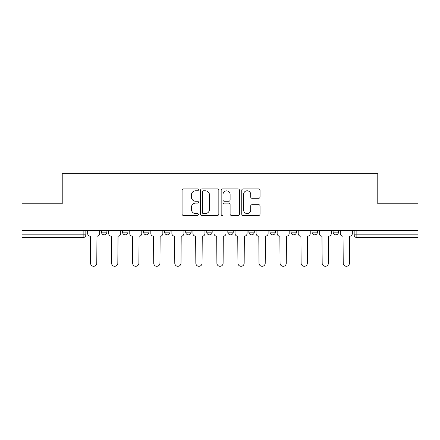 <?xml version="1.0" encoding="UTF-8"?>
<svg xmlns="http://www.w3.org/2000/svg" width="440" height="440" viewBox="0 0 440 440"><rect width="100%" height="100%" fill="white"/><g stroke="black" fill="none" stroke-linecap="round" stroke-linejoin="round"><path stroke-width="0.66" d="M198.407 189.865A0.929 0.929 0 0 0 197.478 188.936L183.403 188.936A1.326 1.326 0 0 0 182.078 190.262L182.078 214.11A1.326 1.326 0 0 0 183.403 215.43L197.478 215.43A0.929 0.929 0 0 0 198.407 214.506A0.929 0.929 0 0 0 197.478 213.576L195.657 213.576A4.24 4.24 0 0 1 191.417 209.336L191.417 207.35A4.24 4.24 0 0 1 195.657 203.11L197.478 203.11A0.929 0.929 0 0 0 198.407 202.186A0.929 0.929 0 0 0 197.478 201.256L195.657 201.256A4.24 4.24 0 0 1 191.417 197.016L191.417 195.03A4.24 4.24 0 0 1 195.657 190.79L197.478 190.79A0.929 0.929 0 0 0 198.407 189.865M333.102 230.665L333.102 232.15L338.503 232.15A2.701 2.701 0 0 1 335.803 234.845A2.701 2.701 0 0 1 333.102 232.15L333.102 230.665M269.94 230.665L269.94 232.15L275.336 232.15A2.701 2.701 0 0 1 272.641 234.845A2.701 2.701 0 0 1 269.94 232.15L269.94 230.665M227.827 230.665L227.827 232.15L233.228 232.15A2.701 2.701 0 0 1 230.527 234.845A2.701 2.701 0 0 1 227.827 232.15L227.827 230.665M206.773 230.665L206.773 232.15L212.174 232.15A2.701 2.701 0 0 1 209.473 234.845A2.701 2.701 0 0 1 206.773 232.15L206.773 230.665M164.665 230.665L164.665 232.15L170.06 232.15A2.701 2.701 0 0 1 167.36 234.845A2.701 2.701 0 0 1 164.665 232.15L164.665 230.665M258.72 198.275A1.326 1.326 0 0 0 260.04 196.95L260.04 190.262A1.326 1.326 0 0 0 258.72 188.936L243.084 188.936A1.326 1.326 0 0 0 241.758 190.262L241.758 214.11A1.326 1.326 0 0 0 243.084 215.43L258.72 215.43A1.326 1.326 0 0 0 260.04 214.11L260.04 206.024A1.326 1.326 0 0 0 258.72 204.699L252.027 204.699A1.326 1.326 0 0 0 250.701 206.024L250.701 210.034A3.542 3.542 0 0 1 247.159 213.576A3.542 3.542 0 0 1 243.617 210.034L243.617 194.337A3.542 3.542 0 0 1 247.159 190.79A3.542 3.542 0 0 1 250.701 194.337L250.701 196.95A1.326 1.326 0 0 0 252.027 198.275L258.72 198.275M22 230.665L22 203.803L62.222 203.803L62.222 173.707L377.779 173.707L377.779 203.803L418 203.803L418 230.665L22 230.665L22 234.845L85.838 234.845L85.838 230.665L85.838 234.845A2.701 2.701 0 0 1 83.144 237.545L22 237.545L22 234.845M218.84 190.262A1.326 1.326 0 0 0 217.514 188.936L201.883 188.936A1.326 1.326 0 0 0 200.558 190.262L200.558 214.11A1.326 1.326 0 0 0 201.883 215.43L217.514 215.43A1.326 1.326 0 0 0 218.84 214.11L218.84 190.262M222.486 188.936L238.117 188.936A1.326 1.326 0 0 1 239.443 190.262L239.443 214.11A1.326 1.326 0 0 1 238.117 215.43L231.429 215.43A1.326 1.326 0 0 1 230.104 214.11L230.104 204.435A1.326 1.326 0 0 0 228.778 203.11L224.34 203.11A1.326 1.326 0 0 0 223.014 204.435L223.014 214.506A0.929 0.929 0 0 1 222.085 215.43A0.929 0.929 0 0 1 221.161 214.506L221.161 190.262A1.326 1.326 0 0 1 222.486 188.936M354.161 230.665L354.161 234.845L418 234.845L418 237.545L356.857 237.545A2.701 2.701 0 0 1 354.161 234.845A2.701 2.701 0 0 0 356.857 237.545L356.857 230.665M418 230.665L418 234.845M338.503 230.665L338.503 232.15A2.701 2.701 0 0 1 335.803 234.845M317.449 230.665L317.449 232.15A2.701 2.701 0 0 1 314.749 234.845A2.701 2.701 0 0 1 312.048 232.15L317.449 232.15M312.048 230.665L312.048 232.15M296.395 230.665L296.395 232.15A2.701 2.701 0 0 1 293.695 234.845A2.701 2.701 0 0 1 290.994 232.15L296.395 232.15L296.395 230.665M290.994 230.665L290.994 232.15M275.336 230.665L275.336 232.15M254.282 230.665L254.282 232.15A2.701 2.701 0 0 1 251.581 234.845A2.701 2.701 0 0 1 248.886 232.15L254.282 232.15L254.282 230.665M248.886 230.665L248.886 232.15M233.228 230.665L233.228 232.15L233.228 230.665M212.174 232.15L212.174 230.665L212.174 232.15A2.701 2.701 0 0 1 209.473 234.845M191.114 230.665L191.114 232.15A2.701 2.701 0 0 1 188.419 234.845A2.701 2.701 0 0 1 185.719 232.15A2.701 2.701 0 0 0 188.419 234.845A2.701 2.701 0 0 0 191.114 232.15L191.114 230.665M185.719 230.665L185.719 232.15L191.114 232.15M170.06 230.665L170.06 232.15M149.006 230.665L149.006 232.15A2.701 2.701 0 0 1 146.305 234.845A2.701 2.701 0 0 1 143.605 232.15A2.701 2.701 0 0 0 146.305 234.845A2.701 2.701 0 0 0 149.006 232.15L143.605 232.15L143.605 230.665M122.551 230.665L122.551 232.15L127.952 232.15L127.952 230.665L127.952 232.15A2.701 2.701 0 0 1 125.252 234.845A2.701 2.701 0 0 1 122.551 232.15A2.701 2.701 0 0 0 125.252 234.845M101.497 230.665L101.497 232.15L106.898 232.15L106.898 230.665L106.898 232.15A2.701 2.701 0 0 1 104.198 234.845A2.701 2.701 0 0 1 101.497 232.15A2.701 2.701 0 0 0 104.198 234.845M83.144 230.665L83.144 237.545A2.701 2.701 0 0 0 85.838 234.845M203.34 190.79A0.929 0.929 0 0 0 202.411 191.719L202.411 212.652A0.929 0.929 0 0 0 203.34 213.576L205.26 213.576A4.24 4.24 0 0 0 209.501 209.336L209.501 195.03A4.24 4.24 0 0 0 205.26 190.79L203.34 190.79M230.104 194.403A3.542 3.542 0 0 0 226.556 190.856A3.542 3.542 0 0 0 223.014 194.403L223.014 199.931A1.326 1.326 0 0 0 224.34 201.256L228.778 201.256A1.326 1.326 0 0 0 230.104 199.931L230.104 194.403M87.665 230.665L87.665 233.497A2.701 2.701 0 0 0 90.359 236.198L90.563 263.192A3.102 3.102 0 0 0 93.671 266.294A3.102 3.102 0 0 0 96.773 263.192L96.976 236.198A2.701 2.701 0 0 0 99.677 233.497L99.677 230.665M108.719 230.665L108.719 233.497A2.701 2.701 0 0 0 111.419 236.198L111.617 263.192A3.102 3.102 0 0 0 114.725 266.294A3.102 3.102 0 0 0 117.827 263.192L118.03 236.198A2.701 2.701 0 0 0 120.731 233.497L120.731 230.665M129.773 230.665L129.773 233.497A2.701 2.701 0 0 0 132.473 236.198L132.677 263.192A3.102 3.102 0 0 0 135.779 266.294A3.102 3.102 0 0 0 138.886 263.192L139.084 236.198A2.701 2.701 0 0 0 141.785 233.497L141.785 230.665M150.827 230.665L150.827 233.497A2.701 2.701 0 0 0 153.527 236.198L153.731 263.192A3.102 3.102 0 0 0 156.833 266.294A3.102 3.102 0 0 0 159.94 263.192L160.144 236.198A2.701 2.701 0 0 0 162.839 233.497L162.839 230.665M171.886 230.665L171.886 233.497A2.701 2.701 0 0 0 174.581 236.198L174.785 263.192A3.102 3.102 0 0 0 177.892 266.294A3.102 3.102 0 0 0 180.994 263.192L181.198 236.198A2.701 2.701 0 0 0 183.898 233.497L183.898 230.665M192.94 230.665L192.94 233.497A2.701 2.701 0 0 0 195.641 236.198L195.839 263.192A3.102 3.102 0 0 0 198.946 266.294A3.102 3.102 0 0 0 202.048 263.192L202.252 236.198A2.701 2.701 0 0 0 204.952 233.497L204.952 230.665M213.994 230.665L213.994 233.497A2.701 2.701 0 0 0 216.695 236.198L216.898 263.192A3.102 3.102 0 0 0 220 266.294A3.102 3.102 0 0 0 223.102 263.192L223.306 236.198A2.701 2.701 0 0 0 226.006 233.497L226.006 230.665M235.048 230.665L235.048 233.497A2.701 2.701 0 0 0 237.749 236.198L237.952 263.192A3.102 3.102 0 0 0 241.054 266.294A3.102 3.102 0 0 0 244.162 263.192L244.36 236.198A2.701 2.701 0 0 0 247.06 233.497L247.06 230.665M256.102 230.665L256.102 233.497A2.701 2.701 0 0 0 258.803 236.198L259.006 263.192A3.102 3.102 0 0 0 262.108 266.294A3.102 3.102 0 0 0 265.216 263.192L265.419 236.198A2.701 2.701 0 0 0 268.114 233.497L268.114 230.665M277.162 230.665L277.162 233.497A2.701 2.701 0 0 0 279.857 236.198L280.06 263.192A3.102 3.102 0 0 0 283.168 266.294A3.102 3.102 0 0 0 286.27 263.192L286.473 236.198A2.701 2.701 0 0 0 289.173 233.497L289.173 230.665M298.216 230.665L298.216 233.497A2.701 2.701 0 0 0 300.916 236.198L301.114 263.192A3.102 3.102 0 0 0 304.222 266.294A3.102 3.102 0 0 0 307.324 263.192L307.527 236.198A2.701 2.701 0 0 0 310.228 233.497L310.228 230.665M319.27 230.665L319.27 233.497A2.701 2.701 0 0 0 321.97 236.198L322.173 263.192A3.102 3.102 0 0 0 325.276 266.294A3.102 3.102 0 0 0 328.383 263.192L328.581 236.198A2.701 2.701 0 0 0 331.282 233.497L331.282 230.665M340.324 230.665L340.324 233.497A2.701 2.701 0 0 0 343.024 236.198L343.228 263.192A3.102 3.102 0 0 0 346.33 266.294A3.102 3.102 0 0 0 349.437 263.192L349.641 236.198A2.701 2.701 0 0 0 352.336 233.497L352.336 230.665"/></g></svg>
